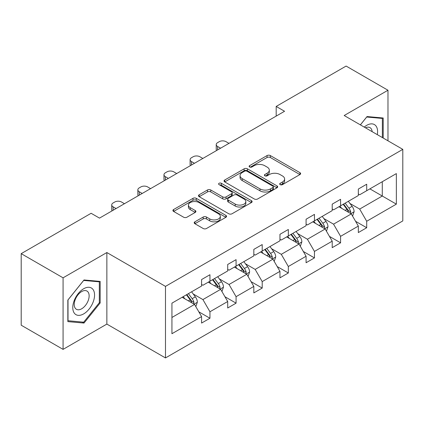 <?xml version="1.0" encoding="UTF-8"?>
<svg xmlns="http://www.w3.org/2000/svg" width="424" height="424" viewBox="0 0 424 424"><rect width="100%" height="100%" fill="white"/><g stroke="black" fill="none" stroke-linecap="round" stroke-linejoin="round"><path stroke-width="0.64" d="M280.169 184.641A1.627 0.938 0 0 0 282.469 184.641L299.938 174.556A2.327 1.341 0 0 0 300.616 173.607A2.327 1.341 0 0 0 299.938 172.658L270.348 155.571A2.327 1.341 0 0 0 267.056 155.571L249.593 165.657A1.627 0.938 0 0 0 249.116 166.319A1.627 0.938 0 0 0 249.593 166.987A1.627 0.938 0 0 0 251.893 166.987L254.156 165.683A7.441 4.293 0 0 1 264.677 165.683L267.141 167.104A7.441 4.293 0 0 1 269.32 170.141A7.441 4.293 0 0 1 267.141 173.178L264.878 174.481A1.627 0.938 0 0 0 264.406 175.149A1.627 0.938 0 0 0 264.878 175.812A1.627 0.938 0 0 0 267.184 175.812L269.441 174.508A7.441 4.293 0 0 1 279.962 174.508L282.432 175.934A7.441 4.293 0 0 1 284.61 178.97A7.441 4.293 0 0 1 282.432 182.007L280.169 183.311A1.627 0.938 0 0 0 279.692 183.974A1.627 0.938 0 0 0 280.169 184.641L280.169 183.311M194.892 221.821A2.327 1.341 0 0 0 194.208 222.77A2.327 1.341 0 0 0 194.892 223.718L203.191 228.51A2.327 1.341 0 0 0 206.483 228.51L225.881 217.311A2.327 1.341 0 0 0 226.559 216.362A2.327 1.341 0 0 0 225.881 215.413L196.291 198.331A2.327 1.341 0 0 0 193 198.331L173.602 209.53A2.327 1.341 0 0 0 172.923 210.479A2.327 1.341 0 0 0 173.602 211.428L183.629 217.215A2.327 1.341 0 0 0 186.92 217.215L195.22 212.424A2.327 1.341 0 0 0 195.899 211.475A2.327 1.341 0 0 0 195.22 210.527L190.249 207.654A6.217 3.588 0 0 1 188.426 205.115A6.217 3.588 0 0 1 192.263 201.798A6.217 3.588 0 0 1 199.042 202.577L218.524 213.823A6.217 3.588 0 0 1 220.342 216.362A6.217 3.588 0 0 1 216.505 219.68A6.217 3.588 0 0 1 209.726 218.901L206.483 217.03A2.327 1.341 0 0 0 203.191 217.03L194.892 221.821L194.892 223.718M106.864 252.54L63.07 277.821L21.2 253.647L21.2 325.203L63.07 349.376L106.864 324.09L165.482 357.936L165.482 286.38L106.864 252.54L106.864 324.09M387.976 140.81L387.976 90.238L344.182 115.524L402.8 149.365L165.482 286.38M387.976 90.238L346.106 66.065L276.188 106.435L276.188 116.102M21.2 253.647L91.123 213.283L99.497 218.116L284.562 111.268L276.188 106.435M254.321 198.994A2.327 1.341 0 0 0 257.607 198.994L277.005 187.795A2.327 1.341 0 0 0 277.683 186.846A2.327 1.341 0 0 0 277.005 185.898L247.415 168.816A2.327 1.341 0 0 0 244.129 168.816L224.731 180.014A2.327 1.341 0 0 0 224.047 180.963A2.327 1.341 0 0 0 224.731 181.912L254.321 198.994M219.706 184.991A1.627 0.938 0 0 1 221.36 185.219L221.36 183.285L251.443 200.658A2.327 1.341 0 0 1 252.121 201.607A2.327 1.341 0 0 1 251.443 202.555L232.045 213.754A2.327 1.341 0 0 1 228.753 213.754L199.163 196.667L199.163 194.77A2.327 1.341 0 0 0 198.485 195.718A2.327 1.341 0 0 0 199.163 196.667M199.163 194.77L207.469 189.978A2.327 1.341 0 0 1 210.755 189.978L222.754 196.906A2.327 1.341 0 0 0 226.045 196.906L231.552 193.726A2.327 1.341 0 0 0 232.23 192.777A2.327 1.341 0 0 0 231.552 191.828L219.054 184.615A1.627 0.938 0 0 1 218.577 183.952A1.627 0.938 0 0 1 219.584 183.083A1.627 0.938 0 0 1 221.36 183.285M63.07 277.821L63.07 349.376M171.932 303.155L201.575 286.041L201.575 279.564L209.949 274.731L209.949 281.207L227.699 270.957L227.699 264.481L236.073 259.647L236.073 266.124L253.828 255.873L253.828 249.397L262.202 244.563L262.202 251.04L279.957 240.79L279.957 234.313L288.331 229.479L288.331 235.956L306.08 225.706L306.08 219.229L314.454 214.39L314.454 220.872L332.209 210.622L332.209 204.145L340.583 199.307L340.583 205.788L358.333 195.538L358.333 189.062L366.707 184.223L366.707 190.705L396.35 173.591L396.35 204.145L366.707 221.259L366.707 227.736L358.333 232.569L358.333 226.093L340.583 236.343L340.583 242.82L332.209 247.658L332.209 241.177L314.454 251.427L314.454 257.903L306.08 262.742L306.08 256.26L288.331 266.511L288.331 272.987L279.957 277.826L279.957 271.344L262.202 281.594L262.202 288.071L253.828 292.91L253.828 286.428L236.073 296.678L236.073 303.16L227.699 307.994L227.699 301.512L209.949 311.762L209.949 318.244L201.575 323.077L201.575 316.596L171.932 333.714L171.932 303.155M165.482 357.936L402.8 220.92L402.8 149.365M208.274 282.177L220.666 289.332L202.916 299.577L193.222 293.986M202.916 299.577L209.949 311.762M220.666 289.332L227.699 301.512M201.575 284.493L202.916 285.267L209.949 281.207M234.398 267.088L246.794 274.249L229.04 284.493L219.346 278.897M229.04 284.493L236.073 296.678M246.794 274.249L253.828 286.428M227.699 269.41L229.04 270.183L236.073 266.124M260.527 252.004L272.918 259.165L255.168 269.41L245.475 263.813M255.168 269.41L262.202 281.594M272.918 259.165L279.957 271.344M253.828 254.326L255.168 255.1L262.202 251.04M286.656 236.921L299.047 244.076L281.292 254.326L271.599 248.729M281.292 254.326L288.331 266.511M299.047 244.076L306.08 256.26M279.957 239.242L281.292 240.016L288.331 235.956M312.779 221.837L325.176 228.992L307.421 239.242L297.728 233.645M307.421 239.242L314.454 251.427M325.176 228.992L332.209 241.177M306.08 224.158L307.421 224.932L314.454 220.872M338.909 206.753L351.3 213.908L333.55 224.158L323.856 218.561M333.55 224.158L340.583 236.343M351.3 213.908L358.333 226.093M332.209 209.074L333.55 209.848L340.583 205.788M369.892 188.866L382.284 196.021L359.674 209.074L349.98 203.478M359.674 209.074L366.707 221.259M396.35 204.145L382.284 196.021L382.284 181.711L396.35 173.591M358.333 193.991L359.674 194.764L366.707 190.705M171.932 317.47L194.542 304.416L182.145 297.261M194.542 304.416L201.575 316.596M355.572 221.307L366.707 227.736M329.443 236.391L340.583 242.82M303.319 251.474L314.454 257.903M277.19 266.558L288.331 272.987M251.066 281.642L262.202 288.071M224.937 296.726L236.073 303.16M198.814 311.81L209.949 318.244M383.206 138.054L383.206 117.999L367.041 116.552L360.363 124.863M100.165 302.959L100.165 281.409L84.005 279.962L67.845 300.07L67.845 321.62L84.005 323.061L100.165 302.959L99.327 302.471M280.821 184.869L282.432 183.942A7.441 4.293 0 0 0 284.61 180.905L284.61 178.97M269.32 170.141L269.32 172.075A7.441 4.293 0 0 1 267.141 175.112L265.53 176.045M299.906 174.571L270.348 157.505A2.327 1.341 0 0 0 267.056 157.505L250.245 167.215M276.973 187.811L247.415 170.745A2.327 1.341 0 0 0 244.129 170.745L224.757 181.928M272.897 187.509A1.627 0.938 0 0 0 273.369 186.846A1.627 0.938 0 0 0 272.897 186.184L246.922 171.185A1.627 0.938 0 0 0 244.622 171.185L242.237 172.563A7.441 4.293 0 0 0 240.058 175.6A7.441 4.293 0 0 0 242.237 178.637L259.992 188.887A7.441 4.293 0 0 0 270.512 188.887L272.897 187.509L272.897 189.443A1.627 0.938 0 0 0 273.369 188.781L273.369 186.846M240.058 175.6L240.058 177.534A7.441 4.293 0 0 0 242.237 180.571L242.237 178.637M272.897 189.443L270.512 190.821A7.441 4.293 0 0 1 259.992 190.821L242.237 180.571M199.195 196.688L207.469 191.913L207.469 189.978M232.23 192.777L232.23 194.711A2.327 1.341 0 0 1 231.552 195.66L226.045 198.84A2.327 1.341 0 0 1 222.754 198.84L210.755 191.913A2.327 1.341 0 0 0 207.469 191.913M221.36 185.219L251.411 202.571M235.209 204.098A6.217 3.588 0 0 0 241.987 204.877A6.217 3.588 0 0 0 245.825 201.559A6.217 3.588 0 0 0 244.001 199.02L237.138 195.056A2.327 1.341 0 0 0 233.852 195.056L228.345 198.236A2.327 1.341 0 0 0 227.662 199.185A2.327 1.341 0 0 0 228.345 200.133L235.209 204.098L235.209 206.032A6.217 3.588 0 0 0 241.987 206.806A6.217 3.588 0 0 0 245.825 203.494L245.825 201.559M227.662 199.185L227.662 201.119A2.327 1.341 0 0 0 228.345 202.068L228.345 200.133M235.209 206.032L228.345 202.068M220.342 216.362L220.342 218.296A6.217 3.588 0 0 1 216.505 221.614A6.217 3.588 0 0 1 209.726 220.835L206.483 218.959A2.327 1.341 0 0 0 203.191 218.959L194.923 223.734M188.426 205.115L188.426 207.05A6.217 3.588 0 0 0 190.249 209.589L190.249 207.654M195.188 212.44L190.249 209.589M225.849 217.332L196.291 200.266A2.327 1.341 0 0 0 193 200.266L173.633 211.444M82.298 322.076L84.005 323.061M352.572 216.113L354.114 211.666A6.275 3.625 -120 0 0 352.111 206.324L348.348 201.305M220.581 148.209L217.618 146.497A4.738 2.735 -0 0 1 216.229 144.563A4.738 2.735 -0 0 1 217.618 142.628L219.293 141.658A4.738 2.735 -0 0 1 225.992 141.658L228.955 143.37M341.606 208.311L339.974 206.138M216.627 150.488A4.738 2.735 180 0 1 216.229 149.396L216.229 144.563M350.372 213.373L350.722 211.936A6.275 3.625 -120 0 0 348.931 208.157L345.168 203.138M343.594 204.045L347.733 209.573A3.196 1.844 60 0 1 348.316 210.543L350.722 211.936M343.159 204.299L346.917 209.318A6.275 3.625 60 0 1 348.48 212.281M326.448 231.197L327.985 226.75A6.275 3.625 -120 0 0 325.982 221.407L322.224 216.388M194.457 163.293L191.494 161.581A4.738 2.735 -0 0 1 190.106 159.647A4.738 2.735 -0 0 1 191.494 157.712L193.169 156.748A4.738 2.735 -0 0 1 199.868 156.748L202.831 158.454M315.483 223.395L313.85 221.222M190.498 165.572A4.738 2.735 180 0 1 190.106 164.48L190.106 159.647M324.249 228.457L324.599 227.02A6.275 3.625 -120 0 0 322.802 223.241L319.039 218.222M317.47 219.134L321.609 224.656A3.196 1.844 60 0 1 322.187 225.626L324.599 227.02M317.03 219.383L320.793 224.402A6.275 3.625 60 0 1 322.357 227.365M300.319 246.28L301.861 241.834A6.275 3.625 -120 0 0 299.858 236.491L296.095 231.472M168.328 178.377L165.365 176.665A4.738 2.735 -0 0 1 163.977 174.73A4.738 2.735 -0 0 1 165.365 172.796L167.04 171.831A4.738 2.735 -0 0 1 173.739 171.831L176.702 173.538M289.354 238.479L287.721 236.306M164.374 180.661A4.738 2.735 180 0 1 163.977 179.564L163.977 174.73M298.12 243.546L298.469 242.104A6.275 3.625 -120 0 0 296.673 238.325L292.915 233.306M291.341 234.218L295.48 239.74A3.196 1.844 60 0 1 296.063 240.71L298.469 242.104M290.906 234.467L294.664 239.486A6.275 3.625 60 0 1 296.228 242.448M377.307 134.652A15.397 8.888 120 0 0 364.232 127.099M372.145 131.668A10.542 6.084 120 0 0 369.998 127.635A10.542 6.084 120 0 0 365.43 127.794M360.395 124.884L366.707 117.029L382.369 118.428L382.369 137.572M381.33 117.83L382.369 118.428M93.1 302.164A15.397 8.888 120 0 0 89.114 287.292A15.397 8.888 120 0 0 74.242 300.478A15.397 8.888 120 0 0 78.228 315.35A15.397 8.888 120 0 0 93.1 302.164M88.139 300.754A10.542 6.084 120 0 0 86.957 291.05A10.542 6.084 120 0 0 75.233 299.598A10.542 6.084 120 0 0 76.415 309.303A10.542 6.084 120 0 0 88.139 300.754M68.01 320.798L68.01 299.922L83.671 280.439L99.327 281.838L99.327 302.72L83.671 322.198L67.845 320.703M98.288 281.239L99.327 281.838M274.196 261.364L275.733 256.918A6.275 3.625 -120 0 0 273.729 251.575L269.971 246.556M142.204 193.461L139.236 191.749A4.738 2.735 -0 0 1 137.853 189.814A4.738 2.735 -0 0 1 139.236 187.88L140.911 186.915A4.738 2.735 -0 0 1 147.61 186.915L150.578 188.627M263.224 253.568L261.597 251.39M138.245 195.745A4.738 2.735 180 0 1 137.853 194.648L137.853 189.814M271.996 258.629L272.346 257.188A6.275 3.625 -120 0 0 270.549 253.409L266.786 248.39M265.217 249.301L269.351 254.824A3.196 1.844 60 0 1 269.934 255.794L272.346 257.188M264.777 249.551L268.54 254.57A6.275 3.625 60 0 1 270.104 257.538M248.067 276.453L249.609 272.001A6.275 3.625 -120 0 0 247.605 266.659L243.842 261.64M116.075 208.544L113.113 206.833A4.738 2.735 -0 0 1 111.724 204.898A4.738 2.735 -0 0 1 113.113 202.964L114.787 201.999A4.738 2.735 -0 0 1 121.487 201.999L124.449 203.711M237.101 268.652L235.468 266.473M112.122 210.829A4.738 2.735 180 0 1 111.724 209.732L111.724 204.898M245.867 273.713L246.217 272.272A6.275 3.625 -120 0 0 244.42 268.493L240.662 263.474M239.088 264.385L243.228 269.908A3.196 1.844 60 0 1 243.811 270.878L246.217 272.272M238.654 264.634L242.411 269.653A6.275 3.625 60 0 1 243.975 272.621M221.938 291.537L223.48 287.085A6.275 3.625 -120 0 0 221.476 281.743L217.719 276.724M210.972 283.736L209.345 281.557M219.738 288.797L220.093 287.355A6.275 3.625 -120 0 0 218.296 283.577L214.533 278.557M212.965 279.469L217.099 284.992A3.196 1.844 60 0 1 217.682 285.962L220.093 287.355M212.525 279.718L216.288 284.737A6.275 3.625 60 0 1 217.851 287.705M195.814 306.621L197.351 302.169A6.275 3.625 -120 0 0 195.353 296.827L191.59 291.807M184.848 298.819L183.216 296.641M193.614 303.881L193.964 302.439A6.275 3.625 -120 0 0 192.167 298.666L188.41 293.647M186.836 294.553L190.975 300.075A3.196 1.844 60 0 1 191.553 301.045L193.964 302.439M186.401 294.802L190.159 299.821A6.275 3.625 60 0 1 191.722 302.789M282.432 183.942L282.432 182.007M264.878 175.812L264.878 174.481M267.141 175.112L267.141 173.178M249.593 166.987L249.593 165.657M267.056 157.505L267.056 155.571M270.348 157.505L270.348 155.571M299.938 174.556L299.938 172.658M224.731 181.912L224.731 180.014M244.129 170.745L244.129 168.816M247.415 170.745L247.415 168.816M277.005 187.795L277.005 185.898M259.992 190.821L259.992 188.887M270.512 190.821L270.512 188.887M210.755 191.913L210.755 189.978M222.754 198.84L222.754 196.906M226.045 198.84L226.045 196.906M231.552 195.66L231.552 193.726M251.443 202.555L251.443 200.658M203.191 218.959L203.191 217.03M206.483 218.959L206.483 217.03M209.726 220.835L209.726 218.901M195.22 212.424L195.22 210.527M173.602 211.428L173.602 209.53M193 200.266L193 198.331M196.291 200.266L196.291 198.331M225.881 217.311L225.881 215.413M217.618 146.497L217.618 149.916M350.849 213.648L354.072 211.788M348.931 208.157L352.111 206.324M345.136 210.352L346.917 209.318M191.494 161.581L191.494 165M324.72 228.732L327.943 226.872M322.802 223.241L325.982 221.407M319.007 225.436L320.793 224.402M165.365 176.665L165.365 180.083M298.597 243.816L301.819 241.956M296.673 238.325L299.858 236.491M292.878 240.519L294.664 239.486M139.236 191.749L139.236 195.173M272.468 258.9L275.69 257.039M270.549 253.409L273.729 251.575M266.754 255.603L268.54 254.57M113.113 206.833L113.113 210.256M246.344 273.984L249.566 272.123M244.42 268.493L247.605 266.659M240.625 270.687L242.411 269.653M220.215 289.067L223.437 287.207M218.296 283.577L221.476 281.743M214.502 285.771L216.288 284.737M194.086 304.151L197.314 302.291M192.167 298.666L195.353 296.827M188.373 300.855L190.159 299.821"/></g></svg>
